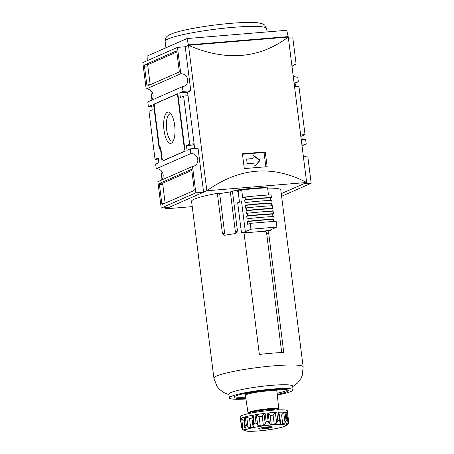 <?xml version="1.0" encoding="UTF-8"?>
<svg xmlns="http://www.w3.org/2000/svg" width="454" height="454" viewBox="0 0 454 454"><rect width="100%" height="100%" fill="white"/><g stroke="black" fill="none" stroke-linecap="round" stroke-linejoin="round"><path stroke-width="0.68" d="M185.215 46.756L188.455 45.332C226.041 61.494 259.313 58.736 288.273 37.063L306.649 182.502L281.264 193.648M147.261 60.654L147.113 56.075L187.003 38.556L188.444 44.861L206.831 190.776C239.434 167.498 272.706 164.745 306.649 182.502L206.831 190.776L165.727 208.823L192.241 206.627M242.425 153.821L244.292 168.599A356.957 40.304 -7.2 0 1 267.139 166.709L265.272 151.925A356.957 40.304 172.8 0 0 242.425 153.821M171.152 114.192A13.62 4.818 -94.7 0 0 170.148 113.988A13.62 4.818 -94.7 0 0 166.641 129.594A13.62 4.818 -94.7 0 0 172.395 141.132A13.62 4.818 -94.7 0 0 173.354 140.763M174.665 125.378A15.708 5.556 85.3 0 1 172.622 142.04A15.708 5.556 85.3 0 1 163.985 130.065A15.708 5.556 85.3 0 1 170.222 113.057A15.708 5.556 85.3 0 1 174.665 125.378M150.79 90.596L151.92 99.568M160.864 170.352L161.999 179.33M165.579 207.682L165.727 208.823M190.867 153.548A6.543 6.078 -113.7 0 1 197.581 158.503A6.543 6.078 -113.7 0 1 194.312 165.988A6.543 6.078 -113.7 0 1 192.496 166.448L195.827 192.837L161.198 208.046L168.962 207.399L203.596 192.195L198.035 148.214L190.271 148.855L190.867 153.548L156.233 168.752L155.643 164.059L158.877 162.64L158.287 157.947L155.047 159.371L158.429 159.087M187.99 95.709L187.542 92.162L190.776 90.738L185.221 46.756L177.457 47.398L180.788 73.786L146.16 88.995L142.823 62.607L177.457 47.398M194.658 148.492L194.068 143.833M288.421 38.204L292.802 37.841L296.139 64.23L292.756 65.716M192.496 166.448L157.861 181.657L161.198 208.046M161.244 180.17A6.543 6.078 66.3 0 0 162.611 172.764A6.543 6.078 66.3 0 0 156.233 168.752M151.171 100.413A6.543 6.078 66.3 0 0 152.538 93.002A6.543 6.078 66.3 0 0 146.16 88.995M180.788 73.786A6.543 6.078 -113.7 0 1 187.508 78.746A6.543 6.078 -113.7 0 1 184.239 86.232A6.543 6.078 -113.7 0 1 182.423 86.691L147.788 101.895L148.379 106.588L151.761 106.31M281.599 196.27L311.177 183.28L307.84 156.891A6.543 6.078 -113.7 0 1 303.21 155.291M302.08 146.319A6.543 6.078 -113.7 0 1 304.396 144.446A6.543 6.078 -113.7 0 1 306.212 143.992L302.829 145.473M293.976 82.185L298.357 81.822L297.767 77.135A6.543 6.078 -113.7 0 1 293.136 75.534M292.001 66.556A6.543 6.078 -113.7 0 1 294.323 64.689A6.543 6.078 -113.7 0 1 296.139 64.23M294.567 86.879L298.953 86.515L305.026 134.605L301.791 136.03L302.239 139.577M300.786 136.109L301.791 136.03M300.644 134.969L305.026 134.605M148.379 106.588L151.619 105.169L152.209 109.857L148.974 111.281L155.047 159.371M187.542 92.162L179.778 92.803L180.369 97.497L183.603 96.072L188.041 95.703L194.119 143.793L192.445 145.087L186.446 145.586L187.037 150.274L190.271 148.855M183.603 96.072L189.681 144.162L194.119 143.793M191.809 170.466L194.176 189.233A1.192 0.42 85.3 0 1 193.92 190.584L162.362 204.436A1.192 0.42 85.3 0 1 162.316 204.453A1.192 0.42 85.3 0 1 161.811 203.443L159.439 184.676A1.192 0.42 85.3 0 1 159.694 183.325L191.253 169.467A1.192 0.42 85.3 0 1 191.304 169.456A1.192 0.42 85.3 0 1 191.809 170.466M190.776 90.738L183.013 91.379L179.778 92.803M182.423 86.691L183.013 91.379M203.596 192.195L195.827 192.837M187.003 38.556L286.735 30.293L288.171 36.598L288.233 37.063L188.501 45.326M288.171 36.598L188.444 44.861M177.741 96.293L184.381 148.844L183.864 151.545L163.23 160.602L162.129 158.616L160.676 147.119L159.462 147.652L154.275 106.599L154.786 103.898L176.634 94.307L177.741 96.293L178.161 96.259M177.906 94.199L176.634 94.307M160.727 147.544L159.462 147.652M163.582 160.574L163.23 160.602M184.216 151.517L183.864 151.545M184.801 148.81L184.381 148.844M153.56 104.312L177.832 93.655L185.096 151.131L162.033 161.255L160.404 148.35L159.189 148.884L153.56 104.312L154.729 104.216M160.824 148.316L160.404 148.35M165.148 203.216A1.192 0.42 85.3 0 1 165.137 203.165L162.77 184.403A1.192 0.42 85.3 0 1 163.026 183.053L191.804 170.415M150.178 84.75A1.192 0.42 85.3 0 1 150.172 84.705L147.8 65.938A1.192 0.42 85.3 0 1 148.061 64.587L176.833 51.949M144.73 64.86L176.288 51.007A1.192 0.42 85.3 0 1 176.339 50.99A1.192 0.42 85.3 0 1 176.844 52L179.211 70.767A1.192 0.42 85.3 0 1 178.955 72.118L147.397 85.976A1.192 0.42 85.3 0 1 147.351 85.988A1.192 0.42 85.3 0 1 146.846 84.977L144.474 66.21A1.192 0.42 85.3 0 1 144.73 64.86L148.061 64.587M311.177 183.28L303.42 183.921M301.235 139.662L305.621 139.299L306.212 143.992M298.357 81.822L294.118 83.326M295.123 83.247L295.571 86.793M186.446 145.586L189.681 144.162M265.272 151.925L264.052 152.465L242.481 154.252M265.862 166.805L264.052 152.465M252.305 158.679L247.163 158.957A0.596 0.55 66.3 0 0 246.687 159.592L247.129 163.111A0.596 0.55 66.3 0 0 247.759 163.65L253.304 163.19A0.596 0.55 66.3 0 1 253.934 163.729L254.144 165.415A0.596 0.55 66.3 0 0 255.108 165.789L259.762 160.739A0.596 0.55 66.3 0 0 259.648 159.842L253.831 155.66A0.596 0.55 66.3 0 0 252.98 156.187L253.19 157.867A0.596 0.55 66.3 0 1 252.878 158.457L252.469 158.633A0.596 0.55 66.3 0 1 252.305 158.679L246.823 159.133M255.108 165.789L259.359 160.92A0.596 0.55 66.3 0 0 259.245 160.018L253.428 155.841A0.596 0.55 66.3 0 0 253.111 155.733M269.75 426.76L269.903 427.957A6.872 0.777 -7.2 0 1 263.189 428.928C265.261 427.424 267.497 427.101 269.903 427.957A6.872 0.777 -7.2 0 0 272.286 426.959A6.872 0.777 -7.2 0 0 272.241 426.93A6.872 0.777 -7.2 0 0 267.86 426.879A6.872 0.777 -7.2 0 0 261.146 427.85A6.872 0.777 -7.2 0 0 258.74 428.672A6.872 0.777 -7.2 0 0 258.814 428.877C260.108 427.708 261.566 427.725 263.189 428.928A6.872 0.777 -7.2 0 1 258.814 428.877L258.99 428.497M244.297 417.498L245.149 426.629L243.974 417.3M244.337 420.188A21.417 2.418 172.8 0 0 243.889 420.404L241.664 418.65L242.969 428.985L245.052 429.586A21.417 2.418 -7.2 0 1 246.13 429.115L245.149 426.629M244.156 417.192A23.795 2.684 -7.2 0 0 240.631 418.741L241.664 418.65M285.504 412.777L285.85 412.414A23.795 2.684 -7.2 0 1 287.654 413.191A23.795 2.684 -7.2 0 1 287.632 413.35L286.832 413.475L288.137 423.809L288.665 422.538L285.952 425.812A21.417 2.418 -7.2 0 1 285.719 425.931C281.616 427.935 269.177 430.057 258.496 430.959L248.015 431.3L244.712 430.801M288.665 422.538L287.632 413.356M288.137 423.809L286.644 424.825A21.417 2.418 -7.2 0 0 286.099 424.535L286.026 424.456M286.071 424.297L286.809 423.105L287.076 421.408L285.941 412.453M285.85 412.414L287.076 421.408M278.801 412.499L278.404 412.232A23.795 2.684 -7.2 0 1 285.01 412.311L283.733 412.561L285.038 422.89L286.048 420.523A23.795 2.684 172.8 0 1 286.888 420.625M285.038 422.89L282.757 424.127A21.417 2.418 -7.2 0 0 280.731 424.104L280.016 423.661L280.118 422.175L279.443 420.444A23.795 2.684 172.8 0 0 277.808 420.517L276.668 422.986L274.244 424.388A21.417 2.418 -7.2 0 0 271.276 424.638L269.449 423.582L268.144 421.318A23.795 2.684 172.8 0 0 266.163 421.545L265.272 424.059L263.388 425.54A21.417 2.418 -7.2 0 0 260.278 425.988L257.702 425.16L256.028 423.009A23.795 2.684 172.8 0 0 254.223 423.332L253.837 425.534M252.662 416.204L251.942 418.089A21.417 2.418 172.8 0 0 249.518 418.622L250.682 427.804A21.417 2.418 -7.2 0 1 253.099 427.271L253.899 425.835L254.007 426.3M250.682 427.804L248.009 427.135L246.34 425.075A23.795 2.684 172.8 0 0 245.194 425.404M246.329 428.877L246.13 429.115L246.04 428.4M240.631 418.741L241.67 426.953L242.969 428.985M244.944 430.891L244.899 430.869A21.417 2.418 -7.2 0 1 244.354 430.579L242.601 429.512L241.505 427.327L240.455 418.991L241.494 427.203A23.795 2.684 172.8 0 1 241.67 426.953M283.733 412.561L281.599 414.945L282.757 424.127M281.599 414.945A21.417 2.418 172.8 0 0 279.568 414.922L279.119 414.264M274.244 424.388L273.087 415.206L275.362 412.652L276.775 412.306L277.808 420.517M273.087 415.206A21.417 2.418 172.8 0 0 270.119 415.455L268.144 413.248L269.449 423.582M276.775 412.306A23.795 2.684 -7.2 0 0 267.111 413.106L268.144 413.248M263.388 425.54L262.23 416.358L263.967 413.73L265.125 413.333L266.163 421.545M262.23 416.358A21.417 2.418 172.8 0 0 259.12 416.806L256.397 414.825L257.702 425.16M265.125 413.333A23.795 2.684 -7.2 0 0 254.995 414.803L256.397 414.825M249.518 418.622L246.704 416.8L245.302 416.863A23.795 2.684 -7.2 0 1 253.184 415.121L252.56 415.41L253.831 425.477M239.502 202.229L238.151 191.497A44.974 5.079 -7.2 0 0 237.277 191.605L237.13 190.43A44.974 5.079 -7.2 0 0 232.42 191.032L237.459 230.916L235.921 233.396L235.132 233.623A44.974 5.079 172.8 0 0 224.855 235.217L224.259 235.234L222.392 233.254L217.358 193.37L219.645 193.648A39.504 4.461 -7.2 0 1 230.337 191.951L235.376 231.829L234.729 233.679M219.645 193.648L224.685 233.532L222.392 233.254M244.825 232.998A39.504 4.461 -7.2 0 1 264.432 231.387C265.63 231.455 266.385 232.215 266.691 233.657L281.707 352.525M241.466 232.777L245.342 231.665L241.551 201.638L237.669 202.751L241.466 232.777A44.974 5.079 172.8 0 1 246.391 232.193L245.671 232.391L244.246 234.82L259.365 354.461A44.974 5.079 -7.2 0 1 283.761 352.44L268.649 232.8C268.342 231.364 267.576 230.609 266.356 230.541L264.432 231.387M267.633 188.109A44.974 5.079 -7.2 0 1 280.81 190.027L303.153 366.906A44.974 5.079 172.8 0 0 257.895 367.502A44.974 5.079 172.8 0 0 213.908 378.176A44.974 5.079 172.8 0 0 213.908 378.182L191.565 201.304A44.974 5.079 -7.2 0 1 217.358 193.37M245.342 231.665L250.937 229.213L276.889 227.062L270.703 229.775L270.3 230.388A44.974 5.079 172.8 0 0 266.356 230.541M277.065 390.854A16.151 1.822 172.8 0 0 260.851 390.905A16.151 1.822 172.8 0 0 245.132 394.884L245.376 395.389A15.918 1.799 172.8 0 1 260.942 391.609A15.918 1.799 172.8 0 1 276.957 391.399L277.065 390.854M277.139 393.221A27.365 3.087 172.8 0 0 287.802 389.935M234.502 396.665A27.365 3.087 172.8 0 0 245.648 397.199M277.263 394.401A27.365 3.087 172.8 0 0 288.381 390.457A27.365 3.087 172.8 0 0 260.84 390.82A27.365 3.087 172.8 0 0 234.077 397.318A27.365 3.087 172.8 0 0 245.83 398.374M277.326 395.037A32.126 3.626 172.8 0 0 293.102 389.861A32.126 3.626 172.8 0 0 260.772 390.287A32.126 3.626 172.8 0 0 229.355 397.914A32.126 3.626 172.8 0 0 245.92 399.004M293.102 389.861L292.626 386.11A32.126 3.626 172.8 0 0 260.301 386.536A32.126 3.626 172.8 0 0 228.884 394.163L229.355 397.914M276.889 227.062L276.151 221.194L250.199 223.345L247.748 224.418L247.396 221.603L248.23 221.24L247.901 218.658L247.067 219.027L246.715 216.212L247.549 215.843L247.22 213.261L246.386 213.63L246.034 210.815L246.868 210.446L246.539 207.87L245.705 208.233L245.347 205.418L246.181 205.055L245.858 202.473L245.024 202.842L244.661 199.964L245.495 199.601L245.171 197.019L242.714 198.097L241.687 189.942A55.206 6.231 -7.2 0 1 267.599 187.814L268.507 195.016M232.42 191.032L230.337 191.951M237.13 190.43L238.668 189.755A49.497 5.59 -7.2 0 1 266.123 187.496L266.169 187.877M250.937 229.213L250.199 223.345M238.151 191.497L241.687 189.942M245.495 199.601A57.59 6.504 -7.2 0 1 271.407 197.467L271.083 194.885A57.59 6.504 -7.2 0 0 245.171 197.019M271.407 197.467L270.573 197.831L270.896 200.384M246.181 205.055A57.59 6.504 -7.2 0 1 272.099 202.921L271.77 200.339A57.59 6.504 -7.2 0 0 245.858 202.473M272.099 202.921L271.259 203.29L271.577 205.776M246.868 210.446A57.59 6.504 -7.2 0 1 272.78 208.318L272.451 205.736A57.59 6.504 -7.2 0 0 246.539 207.87M272.78 208.318L271.94 208.681L272.258 211.172M247.549 215.843A57.59 6.504 -7.2 0 1 273.461 213.709L273.132 211.133A57.59 6.504 -7.2 0 0 247.22 213.261M273.461 213.709L272.621 214.078L272.939 216.569M248.23 221.24A57.59 6.504 -7.2 0 1 274.142 219.106L273.813 216.524A57.59 6.504 -7.2 0 0 247.901 218.658M274.142 219.106L273.308 219.475L273.552 221.41M237.277 191.605L238.815 190.93L238.668 189.755M238.815 190.93A49.497 5.59 -7.2 0 1 239.672 190.828M274.937 410.047L274.937 410.03A11.577 1.305 172.8 0 0 263.286 410.183A11.577 1.305 172.8 0 0 251.97 412.93L251.97 412.93M287.654 413.191L287.359 410.847A23.795 2.684 172.8 0 0 263.411 411.159A23.795 2.684 172.8 0 0 240.138 416.812L240.433 419.156A23.795 2.684 -7.2 0 1 240.455 418.991M269.903 427.957L270.646 426.749M263.008 427.492L263.189 428.928M244.661 199.964A55.206 6.231 -7.2 0 1 270.573 197.831M245.347 205.418A55.206 6.231 -7.2 0 1 271.259 203.29M246.034 210.815A55.206 6.231 -7.2 0 1 271.94 208.681M246.715 216.212A55.206 6.231 -7.2 0 1 272.621 214.078M247.396 221.603A55.206 6.231 -7.2 0 1 273.308 219.475M163.026 183.053L159.694 183.325M162.77 184.403L159.439 184.676M165.137 203.165L161.811 203.443M147.8 65.938L144.474 66.21M150.172 84.705L146.846 84.977M259.359 160.92L259.762 160.739M259.245 160.018L259.648 159.842M253.428 155.841L253.831 155.66M246.857 159.093L247.163 158.957M266.646 28.562A51.166 5.777 172.8 0 0 215.162 29.243A51.166 5.777 172.8 0 0 165.125 41.388C165.125 37.421 167.117 36.53 167.174 36.326L169.507 34.776L172.798 33.375C177.338 31.757 183.785 30.151 192.127 28.568C203.08 26.502 214.634 24.885 226.784 23.704C240.041 22.45 250.154 22.115 257.129 22.7L261.72 23.5L264.642 24.981L266.646 28.562L267.071 31.922M243.889 420.404L245.052 429.586M258.649 430.92A20.226 2.281 172.8 0 0 285.294 425.04A20.226 2.281 172.8 0 0 252.634 427.747A20.226 2.281 172.8 0 0 258.649 430.92M286.497 423.65L286.644 424.825M285.01 412.311L286.048 420.523M279.568 414.922L280.731 424.104M278.404 412.232L279.443 420.444M275.362 412.652L276.668 422.986M270.119 415.455L271.276 424.638M267.111 413.106L268.144 421.318M263.967 413.73L265.272 424.059M259.12 416.806L260.278 425.988M254.995 414.803L256.028 423.009M253.184 415.121L254.223 423.332M251.942 418.089L253.099 427.271M246.704 416.8L248.009 427.135M245.302 416.863L246.34 425.075M268.649 232.8L266.691 233.657M246.391 232.193L245.041 232.788M237.459 230.916L235.376 231.829M276.957 391.399L278.75 409.088A15.481 1.748 172.8 0 0 263.172 409.292A15.481 1.748 172.8 0 0 248.037 412.97L245.376 395.389M278.188 409.883A15.005 1.697 172.8 0 0 263.241 409.803A15.005 1.697 172.8 0 0 248.781 413.6M165.937 47.806L165.125 41.388M288.682 421.675L287.632 413.35M280.107 422.106L278.87 412.323M303.153 366.906L302.205 375.566L300.809 378.67L297.518 383.023L292.694 386.649M213.908 378.182L216.984 386.331L219.106 388.987L223.374 392.387L228.952 394.702M278.75 409.088L278.313 409.883M248.037 412.97L248.656 413.628"/></g></svg>
